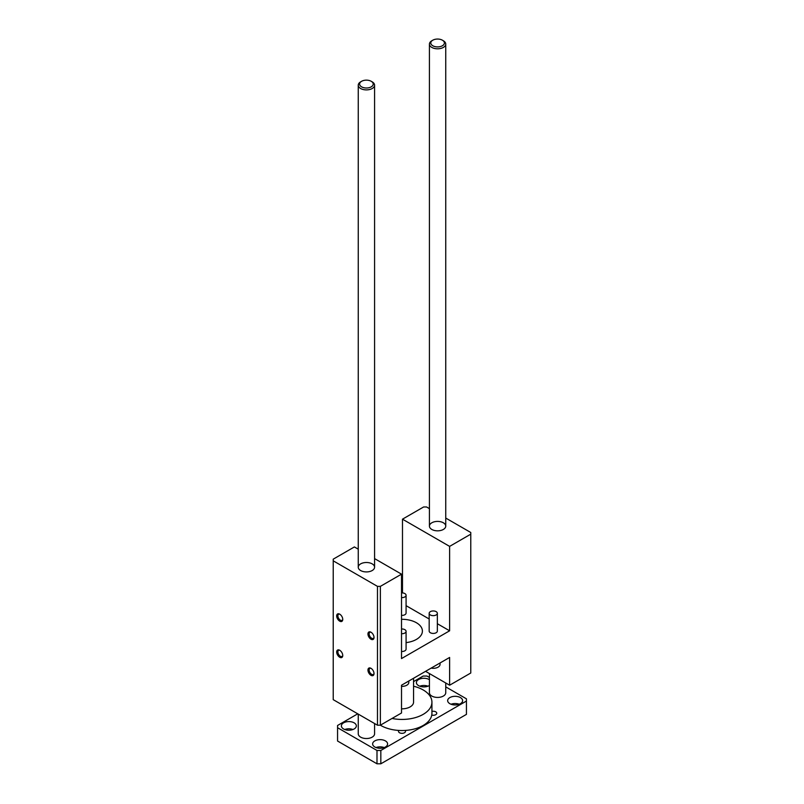 <?xml version="1.0" encoding="UTF-8"?>
<svg xmlns="http://www.w3.org/2000/svg" width="804" height="804" viewBox="0 0 804 804"><rect width="100%" height="100%" fill="white"/><g stroke="black" fill="none" stroke-linecap="round" stroke-linejoin="round"><path stroke-width="1.21" d="M430.371 614.97A4.08 2.352 180 0 1 429.175 613.301A4.08 2.352 180 0 1 433.266 610.95A4.08 2.352 180 0 1 437.346 613.301A4.08 2.352 180 0 1 434.823 615.482A4.08 2.352 180 0 1 430.371 614.97M437.346 613.301L437.346 631.08A4.08 2.352 180 0 1 434.823 633.25A4.08 2.352 180 0 1 430.371 632.738A4.08 2.352 180 0 1 429.175 631.08L429.175 613.301M401.518 629.009A4.08 2.352 180 0 1 406.08 631.351A4.08 2.352 180 0 1 401.518 633.693M406.08 631.351L406.08 649.119A4.08 2.352 180 0 1 401.518 651.461M401.518 592.92A4.08 2.352 180 0 1 406.08 595.261A4.08 2.352 180 0 1 401.518 597.593M406.08 595.261L406.08 613.03A4.08 2.352 180 0 1 401.518 615.372M401.518 686.365A6.804 3.93 0 0 0 408.804 682.445L408.804 681.018M431.125 668.124A6.804 3.93 0 0 0 440.059 664.395L440.059 662.968M370.976 675.31A4.281 2.472 60 0 1 367.961 670.275A4.281 2.472 60 0 1 370.604 668.124A4.281 2.472 60 0 1 373.991 673.973A4.281 2.472 60 0 1 370.976 675.31M370.976 668.315A3.507 2.02 -120 0 0 369.86 668.405A3.507 2.02 -120 0 0 369.327 671.219A3.507 2.02 -120 0 0 371.619 674.305A3.507 2.02 -120 0 0 373.368 674.476A3.507 2.02 -120 0 0 374.011 673.561M339.72 657.26A4.281 2.472 60 0 1 336.695 652.235A4.281 2.472 60 0 1 339.348 650.074A4.281 2.472 60 0 1 342.725 655.923A4.281 2.472 60 0 1 339.72 657.26M339.72 650.265A3.507 2.02 -120 0 0 338.605 650.356A3.507 2.02 -120 0 0 338.072 653.17A3.507 2.02 -120 0 0 340.353 656.255A3.507 2.02 -120 0 0 342.102 656.426A3.507 2.02 -120 0 0 342.745 655.511M339.72 621.16A4.281 2.472 60 0 1 336.695 616.135A4.281 2.472 60 0 1 339.348 613.975A4.281 2.472 60 0 1 342.725 619.834A4.281 2.472 60 0 1 339.72 621.16M339.72 614.166A3.507 2.02 -120 0 0 338.605 614.266A3.507 2.02 -120 0 0 338.072 617.07A3.507 2.02 -120 0 0 340.353 620.155A3.507 2.02 -120 0 0 342.102 620.326A3.507 2.02 -120 0 0 342.745 619.412M370.976 639.21A4.281 2.472 60 0 1 367.961 634.185A4.281 2.472 60 0 1 370.604 632.024A4.281 2.472 60 0 1 373.991 637.884A4.281 2.472 60 0 1 370.976 639.21M370.976 632.215A3.507 2.02 -120 0 0 369.86 632.316A3.507 2.02 -120 0 0 369.327 635.12A3.507 2.02 -120 0 0 371.619 638.205A3.507 2.02 -120 0 0 373.368 638.376A3.507 2.02 -120 0 0 374.011 637.461M413.557 686.224A29.929 17.276 180 0 1 423.165 689.943A29.929 17.276 180 0 1 431.929 702.163L431.929 713.269A29.929 17.276 180 0 1 431.758 715.088A29.929 17.276 180 0 1 405.166 730.444A29.929 17.276 180 0 1 398.834 730.444A29.929 17.276 180 0 1 380.362 725.198L401.518 712.987L401.518 685.219L449.617 657.451L449.617 685.219L425.567 671.34M402.482 592.92L402.482 519.173L449.617 546.388L449.617 630.798L401.518 658.566L401.518 574.156L380.362 586.367L380.362 725.208L377.468 725.208L333.228 699.661L333.228 559.162L354.383 546.941L358.252 549.172M445.748 518.057L470.772 532.499L470.772 673.008L449.617 685.219M402.482 519.173L423.638 506.962L426.532 506.962L429.426 508.63M401.518 574.156L374.574 558.599M449.617 630.798L437.346 623.713M429.175 619L406.08 605.663M406.08 642.617A20.401 11.779 0 0 0 422.401 631.08A20.401 11.779 0 0 0 416.432 622.748A20.401 11.779 0 0 0 401.518 619.301M380.362 586.367L377.468 586.367L333.228 560.83M372.182 563.875A8.161 4.713 180 0 1 374.574 567.212A8.161 4.713 180 0 1 366.413 571.925A8.161 4.713 180 0 1 358.252 567.212A8.161 4.713 180 0 1 363.287 562.86A8.161 4.713 180 0 1 372.182 563.875M470.772 534.168L449.617 546.388M443.356 522.781A8.161 4.713 180 0 1 445.748 526.117A8.161 4.713 180 0 1 437.587 530.831A8.161 4.713 180 0 1 429.426 526.117A8.161 4.713 180 0 1 434.461 521.766A8.161 4.713 180 0 1 443.356 522.781M377.468 725.208L377.468 586.367M372.182 81.847L371.217 81.294A6.804 3.93 180 0 1 371.217 86.852A6.804 3.93 180 0 1 361.599 86.852A6.804 3.93 180 0 1 361.599 81.294A6.804 3.93 180 0 1 371.217 81.294L372.182 81.847A8.161 4.713 -0 0 1 374.574 85.184A8.161 4.713 -0 0 1 366.413 89.897A8.161 4.713 -0 0 1 358.252 85.184A8.161 4.713 -0 0 1 360.644 81.847L361.599 81.294M374.574 723.53L374.574 733.811A8.161 4.713 180 0 1 366.413 738.524A8.161 4.713 180 0 1 358.252 733.811L358.252 714.103M443.356 40.753L442.401 40.2A6.804 3.93 180 0 1 442.401 45.758A6.804 3.93 180 0 1 432.783 45.758A6.804 3.93 180 0 1 432.783 40.2A6.804 3.93 180 0 1 442.401 40.2L443.356 40.753A8.161 4.713 -0 0 1 445.748 44.089A8.161 4.713 -0 0 1 437.587 48.803A8.161 4.713 -0 0 1 429.426 44.089A8.161 4.713 -0 0 1 431.818 40.753L432.783 40.2M445.748 682.988L445.748 692.716A8.161 4.713 180 0 1 437.587 697.43A8.161 4.713 180 0 1 429.426 692.716L429.426 673.571M413.557 678.264L413.557 702.163A11.557 6.673 180 0 1 401.518 708.826M431.929 702.163A29.929 17.276 180 0 1 392.05 718.454M352.966 729.509A7.477 4.321 -0 0 0 344.745 729.509M343.569 728.957A7.477 4.321 180 0 1 341.378 725.901A7.477 4.321 180 0 1 348.856 721.58A7.477 4.321 180 0 1 356.343 725.901A7.477 4.321 180 0 1 351.72 729.891A7.477 4.321 180 0 1 343.569 728.957M459.255 704.244A7.477 4.321 -0 0 0 451.034 704.244M449.848 703.681A7.477 4.321 180 0 1 447.657 700.636A7.477 4.321 180 0 1 455.144 696.314A7.477 4.321 180 0 1 462.622 700.636A7.477 4.321 180 0 1 458.009 704.626A7.477 4.321 180 0 1 449.848 703.681M427.989 686.194A7.477 4.321 -0 0 0 419.778 686.194M429.426 685.48A7.477 4.321 180 0 1 418.593 685.641A7.477 4.321 180 0 1 416.402 682.586A7.477 4.321 180 0 1 421.195 678.556A7.477 4.321 180 0 1 429.426 679.681M384.222 747.559A7.477 4.321 -0 0 0 376.011 747.559M374.825 746.996A7.477 4.321 180 0 1 372.634 743.951A7.477 4.321 180 0 1 380.121 739.63A7.477 4.321 180 0 1 387.598 743.951A7.477 4.321 180 0 1 382.985 747.941A7.477 4.321 180 0 1 374.825 746.996M405.166 730.444A3.507 2.02 180 0 1 405.507 731.308A3.507 2.02 180 0 1 402 733.338A3.507 2.02 180 0 1 398.493 731.308A3.507 2.02 180 0 1 398.834 730.444M431.929 711.399A3.507 2.02 180 0 1 435.738 711.831A3.507 2.02 180 0 1 436.763 713.269A3.507 2.02 180 0 1 431.758 715.088M380.835 750.474L380.835 763.8L466.441 714.374L466.441 701.048L380.835 750.474L376.996 750.474L337.559 727.7L337.559 725.479L357.75 713.821M380.835 763.8L376.996 763.8L376.996 750.474M376.996 763.8L337.559 741.027L337.559 727.7M413.557 681.601L423.165 676.053L427.004 676.053L429.426 677.45M445.748 686.877L466.441 698.827L466.441 701.048M374.574 567.212L374.574 85.184M358.252 567.212L358.252 85.184M445.748 526.117L445.748 44.089M429.426 526.117L429.426 44.089"/></g></svg>
